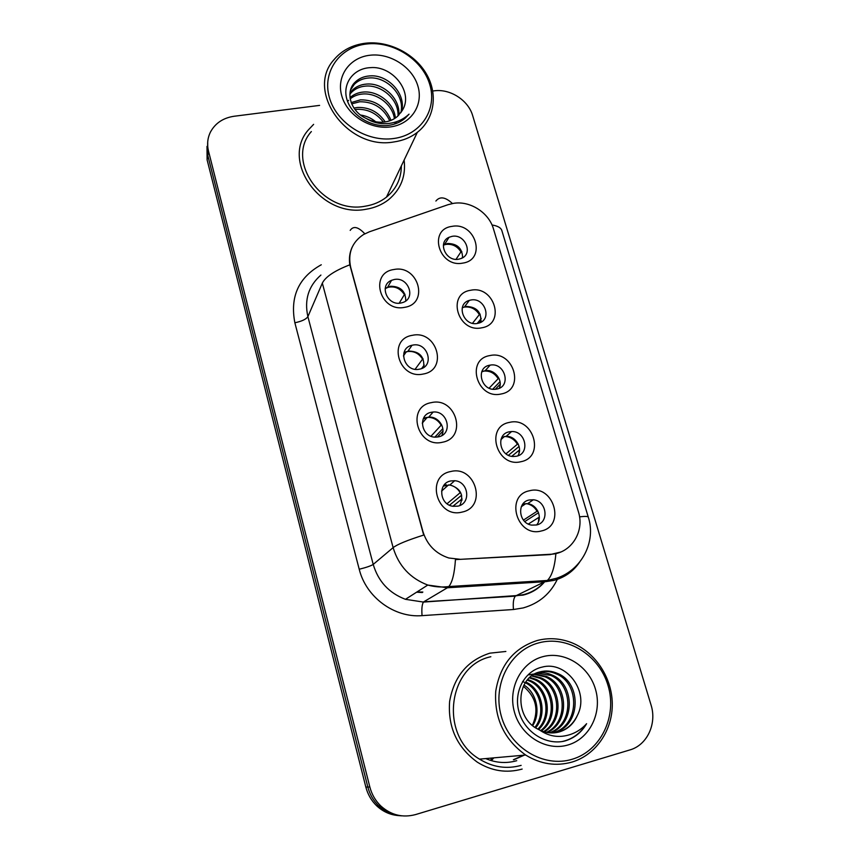 <?xml version="1.0" encoding="UTF-8"?>
<svg xmlns="http://www.w3.org/2000/svg" width="859" height="859" viewBox="0 0 859 859"><rect width="100%" height="100%" fill="white"/><g stroke="black" fill="none" stroke-linecap="round" stroke-linejoin="round"><path stroke-width="1.29" d="M423.304 374.009C398.372 379.828 387.119 338.918 412.438 335.311C436.984 329.738 448.505 369.961 423.304 374.009M412.664 345.125L412.041 345.254C397.03 348.217 404.213 372.495 419.213 369.22L419.407 369.177C435.094 366.707 427.975 341.624 412.664 345.125M442.46 442.235C417.367 448.559 405.835 406.683 431.336 402.635C456.054 396.579 467.844 437.736 442.46 442.235M431.486 412.256C417.152 414.467 421.178 437.832 435.857 437.134L438.38 436.866C453.176 434.375 448.044 410.387 433.151 412.03L431.486 412.256M462.067 512.082C436.802 518.922 425.001 476.047 450.685 471.537C475.575 464.977 487.644 507.1 462.067 512.082M450.739 480.954C437.532 483.166 439.411 504.77 453.037 506.295L457.804 506.144C471.451 503.675 468.627 481.416 454.679 480.718L450.739 480.954M404.578 307.339C379.828 312.676 368.822 272.7 393.959 269.511C418.344 264.4 429.607 303.721 404.578 307.339M394.27 279.508L391.543 280.324C378.744 285.145 387.269 306.083 400.863 303.023L402.85 302.497C416.4 298.223 408.208 276.48 394.27 279.508M481.749 327.805C457.729 333.206 446.315 293.52 470.743 290.256C494.408 285.07 506.069 324.111 481.749 327.805M470.7 300.049L469.315 300.392C455.538 304.011 463.549 326.624 477.54 323.392L478.291 323.231C492.679 320.139 484.981 296.86 470.7 300.049M501.151 393.98C476.981 399.864 465.299 359.255 489.888 355.572C513.703 349.935 525.622 389.857 501.151 393.98M489.77 365.193C475.167 367.373 480.965 391.403 495.654 389.234L496.749 389.063C511.728 386.614 504.931 362.144 490.188 365.118L489.77 365.193M520.994 461.691C496.674 468.058 484.712 426.504 509.473 422.392C533.439 416.271 545.637 457.117 520.994 461.691M509.258 431.819C495.643 434.01 499.369 456.623 513.414 456.505L516.409 456.247C530.39 453.799 525.762 430.692 511.567 431.551L509.258 431.819M541.31 530.98C516.828 537.863 504.587 495.332 529.52 490.757C553.636 484.143 566.113 525.944 541.31 530.98M529.208 499.981C516.474 502.214 518.514 523.485 531.721 525.117L536.521 524.978C549.61 522.508 546.764 500.722 533.332 499.766L529.208 499.981M462.776 263.101C438.917 268.051 427.761 229.246 452.017 226.379C475.532 221.643 486.935 259.826 462.776 263.101M452.059 236.354L449.053 237.288C437.199 242.217 445.896 261.984 458.749 259.182L461.186 258.484C473.642 253.963 465.181 233.584 452.059 236.354M403.848 353.103L408.551 351.063C419.643 351.288 424.69 356.743 423.68 367.427M423.208 418.902L428.716 417.141C438.122 416.132 446.165 427.535 441.73 435.62M443.362 486.119L449.901 484.948C460.864 488.384 464.171 495.224 459.833 505.489M385.176 288.624L390.437 286.251C400.573 286.294 405.684 291.19 405.77 300.908M462.249 307.812L465.922 306.448C476.541 306.717 481.512 311.978 480.836 322.232M481.738 371.829L485.099 370.734C494.279 368.844 503.32 380.022 499.251 388.247M501.914 437.21L506.134 436.351C515.636 435.803 523.077 448.14 517.837 455.828M522.83 504.083L527.555 503.696C537.262 504.448 543.038 517.977 536.574 524.967M443.394 245.105L447.571 243.494C457.342 243.623 462.346 248.369 462.614 257.764L462.282 257.947M448.097 204.678L453.38 203.368C469.959 200.469 488.911 212.592 493.485 228.956L578.365 511.631C584.968 531.635 570.999 553.647 550.716 554.259L460.456 559.338L448.806 557.996C435.706 553.679 427.073 544.853 422.918 531.517L350.719 267.45C347.648 253.298 351.9 242.324 363.475 234.55L369.295 231.833L448.097 204.678M313.621 124.351L308.381 129.892C280.399 161.32 321.406 218.304 366.052 209.252C374.588 207.899 382.051 204.743 388.44 199.803C400.82 189.474 406.049 176.235 404.127 160.064C406.049 176.235 400.82 189.474 388.44 199.803C382.051 204.743 374.588 207.899 366.052 209.252C321.406 218.304 280.399 161.32 308.381 129.892L313.621 124.351M489.845 653.173C467.446 660.399 454.035 676.505 449.622 701.47C447.732 727.068 456.977 747.309 477.346 762.191C491.67 771.092 506.606 773.39 522.165 769.063C506.606 773.39 491.67 771.092 477.346 762.191C456.977 747.309 447.732 727.068 449.622 701.47C454.035 676.505 467.446 660.399 489.845 653.173L505.865 651.466L489.845 653.173M524.312 755.147L514.133 759.657M206.998 146.374L207.094 159.785L365.848 787.08L367.835 787.037C369.746 794.403 373.364 800.663 378.679 805.839C385.272 812.002 392.939 815.341 401.69 815.846C392.939 815.341 385.272 812.002 378.679 805.839C373.364 800.663 369.746 794.403 367.835 787.037L207.803 155.5L367.835 787.037L369.842 786.994C371.775 794.414 375.415 800.728 380.773 805.935C391.028 815.137 402.635 818.015 415.595 814.568L629.915 749.918C647.192 745.118 657.081 723.611 651.036 704.971L472.675 115.654C468.348 100.256 450.116 88.498 434.117 90.839L432.764 91.011M207.706 141.993L207.803 155.5L207.706 141.993M560.798 552.026L550.082 554.603L455.442 559.596C454.551 573.264 452.349 582.241 448.827 586.547L447.389 587.771L427.782 585.054C410.173 578.322 398.619 565.845 393.132 547.623C397.373 544.338 407.563 540.161 423.691 535.071L349.817 264.819C348.883 258.516 349.645 252.664 352.115 247.252M319.612 105.389L234.11 116.255C223.211 117.887 215.351 123.116 210.509 131.953C207.534 137.955 206.869 144.355 208.512 151.152L369.842 786.994M513.392 759.721L523.55 755.222M365.848 787.08C367.749 794.382 371.335 800.609 376.607 805.742C383.146 811.862 390.759 815.17 399.446 815.663M456.022 259.332L460.95 251.88C457.385 246.265 452.403 243.763 445.993 244.385L443.394 245.116M460.95 251.88L461.798 251.494M461.841 258.183L462.722 256.873M399.188 303.206L404.406 294.583C399.768 287.679 393.647 285.446 386.045 287.883L385.229 288.291M404.406 294.583L405.008 294.315M472.514 323.274L479.354 314.598C475.736 308.875 470.7 306.373 464.247 307.103L462.303 307.619M479.354 314.598L480.181 314.233M477.239 323.446L481.244 318.442M481.051 321.341L481.029 320.321L478.828 323.081M482.908 371.206L481.888 371.453M489.125 388.161L498.166 378.701C494.623 373.031 489.673 370.508 483.327 371.131L483.295 371.163M498.166 378.701L498.972 378.379M492.733 389.191L500.013 381.664M499.852 386.486L499.884 384.553L495.299 389.267M505.994 453.82L517.386 444.243C514.412 439.271 510.149 436.683 504.598 436.469M517.386 444.243L518.181 443.953M508.442 455.291L519.104 446.422M518.997 453.294L519.147 450.234L511.728 456.333M523.432 520.103L537.058 511.266C534.599 507.014 531.045 504.458 526.395 503.61M524.13 503.471L523.303 503.514M537.058 511.266L537.809 511.008M524.774 521.574L538.55 512.716M538.432 521.896L538.851 517.397L528.339 524.033M424.239 365.054L421.629 368.522M415.112 369.263L422.574 359.148C418.698 353.017 413.286 350.536 406.339 351.718L404.02 352.534M422.574 359.148L423.154 358.912M442.857 431.218L437.371 437.038M434.89 437.102L442.804 428.63M431.003 436.211L441.161 425.184C437.95 419.847 433.312 417.227 427.256 417.345L423.573 418.14M441.161 425.184L441.709 424.969M462.056 498.843L452.886 506.273M461.895 500.432L461.906 498.896M449.525 505.21L461.648 495.171M447.045 503.728L460.166 492.722C457.557 488.191 453.724 485.582 448.677 484.895M446.39 484.841L443.985 485.217M393.851 138.492C420.953 134.906 437.424 109.48 429.801 84.611C422.574 59.69 393.358 40.824 366.696 43.992C339.939 46.794 322.018 71.565 329.308 97.217C336.202 122.923 366.857 142.465 393.851 138.492M393.959 141.939C402.914 140.651 410.709 137.461 417.324 132.361C434.611 118.939 438.208 93.975 426.322 73.788C414.521 53.548 388.837 40.545 365.59 43.197C352.426 44.84 341.914 50.327 334.044 59.636C304.87 91.226 347.659 150.615 393.959 141.939M311.355 131.556C284.801 160.944 323.209 214.675 365.193 206.203C373.332 204.914 380.419 201.897 386.464 197.141C396.289 189.001 401.26 178.565 401.368 165.851M353.962 108.051L357.677 107.45C369.295 107.171 378.475 111.992 385.229 121.935M355.057 109.565L356.979 109.329C367.749 108.975 376.553 113.248 383.404 122.15M351.17 102.586L360.512 99.837C375.05 99.848 385.229 106.688 391.038 120.346M351.685 103.885L359.792 101.759C373.644 101.684 383.629 108.041 389.75 120.829M349.989 97.679C353.715 94.35 358.182 92.471 363.411 92.042C377.874 90.721 394.056 102.973 395.398 118.027M347.594 101.459L348.571 100.353M350.171 98.871C353.758 96.004 357.924 94.393 362.67 94.007C376.65 92.74 392.402 104.175 394.41 118.66M349.957 93.148L352.093 90.453C355.916 86.662 360.673 84.536 366.374 84.085C382.76 82.475 400.595 98.409 398.791 115.16M349.871 94.254L351.374 92.461C355.197 88.67 359.942 86.544 365.623 86.093C381.525 84.569 398.973 99.515 398.018 115.922M366.267 118.499C372.258 121.602 378.411 122.773 384.714 121.999C389.707 121.302 393.959 119.444 397.47 116.416L401.991 110.865C414.317 92.847 392.81 65.477 370.401 67.646C353.489 68.323 342.376 83.42 346.789 98.968C350.998 114.548 369.359 126.735 386.69 125.575L388.697 125.36C395.033 124.469 400.466 122.139 404.986 118.381L409.034 114.172C402.892 119.863 395.43 123.02 386.657 123.642C379.302 124.029 372.505 122.311 366.267 118.499L365.494 118.102C350.418 111.069 345.039 91.73 354.971 82.335C358.837 78.513 363.647 76.376 369.402 75.936C387.828 73.906 406.994 94.393 401.4 111.853M350.59 89.948L354.241 84.386C358.106 80.563 362.895 78.437 368.64 77.986C386.529 76.086 405.405 95.338 400.82 112.722M360.565 115.031C366.159 115.836 371.217 118.08 375.737 121.785M366.213 118.467L369.928 120.163M396.568 121.688L394.41 124.104M369.928 55.244C349.602 57.435 336.148 76.279 341.71 95.66C346.972 115.085 370.089 129.838 390.523 126.907C411.042 124.254 423.659 105.034 417.914 86.104C412.46 67.142 390.179 52.764 369.928 55.244M572.234 759.238C601.053 750.777 617.374 716.052 608.054 685.557C599.142 654.934 567.123 635.102 538.786 642.865C510.332 650.166 492.25 684.194 501.216 715.858C509.763 747.641 543.543 768.171 572.234 759.238M572.051 762.062C596.157 754.836 612.821 729.957 612.274 703.338C611.801 676.699 594.535 651.38 570.956 642.425C559.735 638.237 548.461 637.603 537.143 640.524C513.822 648.062 500.024 664.984 495.74 691.27C494.14 718.221 504.104 739.481 525.665 755.029C540.59 764.199 556.052 766.55 572.051 762.062M492.282 759.603L493.775 757.863M491.595 759.41L492.873 757.939M492.057 759.539L493.463 757.885M491.037 759.238L492.067 758.014M539.602 730.021C546.152 733.124 552.777 733.736 559.488 731.868C567.842 729.216 573.812 723.686 577.42 715.289C589.95 691.452 565.941 660.507 542.319 667.067C524.43 670.815 513.36 692.043 518.943 711.714C524.291 731.449 544.649 744.85 563.268 741.371L565.394 740.823C574.564 737.967 581.64 732.255 586.611 723.686C580.05 730.923 571.976 735.1 562.377 736.238C554.323 737.043 546.732 734.971 539.602 730.021L537.874 729.141C513.746 717.383 516.13 676.913 539.957 671.899C545.766 670.31 551.671 670.847 557.706 673.51C582.069 683.163 580.909 726.263 554.302 732.555L552.906 732.92M539.259 672.103C544.853 670.739 550.522 671.341 556.267 673.885C580.566 683.506 579.385 726.478 552.863 732.748L552.187 732.931M577.42 715.289C573.382 723.836 567.133 729.398 558.672 731.975L555.097 732.759M527.791 679.512L530.583 680.607C548.085 687.834 553.529 715.998 538.593 729.516M527.276 680.103L529.305 680.94C546.485 688.027 552.112 715.472 537.863 729.13M529.939 677.364L535.737 679.254C554.592 687.007 559.166 718.178 541.46 730.848M529.391 677.869L534.438 679.598C552.949 687.221 557.77 717.619 540.751 730.547M532.236 675.55L541.03 677.869C561.281 686.137 564.696 720.443 544.316 731.836M531.646 675.969L539.699 678.223C559.585 686.352 563.332 719.863 543.607 731.621M529.101 674.895L531.109 674.433M531.807 674.315L533.933 674.079M534.663 674.036L546.453 676.452C568.186 685.224 570.108 722.816 547.172 732.502M534.04 674.39L545.078 676.806C566.435 685.461 568.765 722.204 546.453 732.373M537.24 672.822C542.19 672.071 547.108 672.79 552.004 675.002C575.358 684.301 575.347 725.34 550.028 732.867M536.585 673.102L550.608 675.367C573.544 684.537 574.048 724.695 549.32 732.802M542.759 656.695C521.155 662.343 507.594 688.209 514.444 712.111C520.951 736.099 546.399 751.604 568.121 744.936C589.94 738.633 602.481 712.358 595.437 689.133C588.716 665.811 564.277 650.714 542.759 656.695M523.947 685.053C536.488 692.515 541.181 712.916 532.698 725.619M522.573 681.531L524.291 682.25M525.311 682.744C540.461 689.777 546.088 713.679 534.932 727.326M525.783 682.046C541.804 688.843 547.741 713.958 535.672 727.82M532.387 725.361C539.173 710.049 536.156 697.025 523.346 686.266M490.843 656.727C447.861 665.639 438.949 735.508 479.494 759.131C492.819 767.302 506.703 769.374 521.134 765.369M586.611 723.686C580.448 733.436 572.201 739.395 561.872 741.596M550.716 554.259L550.082 554.603M558.082 577.688C551.102 593.215 539.463 603.297 523.163 607.936L513.457 609.503L422.048 615.645C394.324 618.008 366.009 597.134 359.223 569.249L294.862 322.769C289.848 296.677 298.653 277.339 321.277 264.765M555.891 553.69C554.667 567.23 551.822 576.153 547.333 580.469L515.765 595.867L523.593 594.632C531.603 592.527 538.41 588.458 544.005 582.423M544.606 581.747L545.594 580.577M435.889 201.038C439.883 196.142 445.402 196.969 452.425 203.529M579.567 562.216C573.264 571.439 564.696 577.495 553.851 580.394L545.529 581.693L447.389 587.771L423.788 601.794L515.357 596.146C513.499 598.401 512.866 602.846 513.457 609.503M579.546 516.871C585.237 516.141 588.168 516.28 588.34 517.301C596.232 541.449 581.94 570.022 556.503 578.257L547.333 580.469L448.827 586.547C441.698 587.449 434.686 586.955 427.782 585.054L405.459 599.314L423.466 602.073C422.005 604.339 421.533 608.859 422.048 615.645M322.329 283.126L307.887 316.638L373.214 564.417L393.132 547.623L322.329 283.126C325.518 276.77 334.688 270.66 349.817 264.819M350.193 230.384C353.382 225.67 358.257 226.808 364.817 233.788M588.286 517.129L501.935 230.867C501.151 227.871 497.844 225.906 492.014 224.983M208.512 151.152L207.094 159.785M359.223 569.249C366.363 567.455 371.024 565.845 373.214 564.417C378.271 581.436 389.02 593.064 405.459 599.314L423.466 602.073L522.981 595.126C531.345 593.129 538.432 588.866 544.209 582.327M320.912 275.052C308.51 285.983 304.172 299.845 307.887 316.638C306.126 319.28 301.777 321.32 294.862 322.769M416.969 591.958L422.853 592.055M527.77 582.789L530.046 581.532M485.7 758.572C495.965 762.953 506.316 763.662 516.731 760.698M513.768 759.689L523.926 755.19M407.928 351.202L412.041 345.254M387.742 287.056L391.543 280.324M464.547 306.792L469.315 300.392M444.597 244.428L449.053 237.288M527.555 503.696L533.332 499.766M506.134 436.351L511.567 431.551M485.099 370.734L490.188 365.118M449.901 484.948L454.679 480.718M428.716 417.141L433.151 412.03M380.773 805.935L376.607 805.742M416.604 592.195L422.306 592.538M529.155 582.713L531.12 581.468M500.926 439.604L504.416 436.501M521.316 506.713L525.858 503.61M403.44 355.927L406.339 351.718M422.241 423.143L427.256 417.345M441.58 491.09L448.548 484.895M386.464 197.141L417.324 132.361M351.374 92.461L352.093 90.453M354.241 84.386L354.971 82.335M529.305 680.94L530.572 680.607M534.438 679.598L535.737 679.254M539.699 678.223L541.03 677.869M545.078 676.806L546.453 676.452M550.608 675.367L552.004 675.002M556.267 673.885L557.706 673.51M479.494 759.131L525.665 755.029"/></g></svg>
